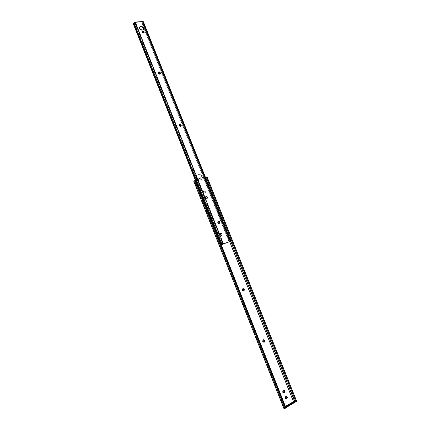 <?xml version="1.0" encoding="UTF-8"?>
<svg xmlns="http://www.w3.org/2000/svg" width="430" height="430" viewBox="0 0 430 430"><rect width="100%" height="100%" fill="white"/><g stroke="black" fill="none" stroke-linecap="round" stroke-linejoin="round"><path stroke-width="0.32" stroke-dasharray="2.15 1.61" d="M263.826 342.269L262.993 342.14L262.493 341.28L262.44 340.447L263.036 339.818L262.493 341.28L262.934 341.178L262.493 341.28L262.639 341.64L263.826 342.269M206.749 198.741L207.556 197.311L207.437 198.311L206.583 198.767L205.76 198.37L205.357 197.488L205.572 196.644L206.373 196.51L207.244 197.736L206.749 198.741L207.513 198.214L207.33 196.784L206.223 196.247L205.712 196.87L205.922 197.784L207.126 198.509L205.922 197.784L205.551 198.02L206.749 198.741M221.391 235.549L222.197 234.103L222.03 235.199L221.224 235.586L220.402 235.205L219.999 234.312L220.198 233.436L220.993 233.27L221.869 234.495L221.391 235.549L222.057 235.172L222.063 233.759L221.031 233.022L220.482 233.372L220.445 234.307L220.934 235.145L221.778 235.35L220.579 234.651L220.192 234.855L221.391 235.549M243.912 290.997L243.16 291.196L242.396 290.669L242.079 289.519L242.563 288.799L242.305 290.481L243.837 291.024M198.687 180.847L198.413 180.17L204.519 178.536L229.738 241.762L204.519 178.536L205.513 178.111L230.722 241.278L205.733 178.02L198.413 180.17L198.483 179.735L198.687 180.847L196.854 181.336L198.687 180.847L198.483 179.735L196.58 180.659L196.854 181.336L198.751 180.412L198.687 180.847M293.513 401.652L293.663 402.308L293.513 401.652M285.418 406.42L284.499 406.968L284.665 407.678L194.811 181.132L198.483 179.735L198.751 180.412L196.854 181.336L196.58 180.659L194.811 181.132L284.665 407.678L284.531 408.113L285.762 407.903L195.483 180.396L285.762 407.903L284.547 408.14L194.57 181.035L284.579 407.989L284.757 407.624L285.864 407.543L284.757 407.624L284.499 406.968L285.418 406.42M205.046 192.882L205.567 192.076L205.137 191.2L204.288 190.968L203.53 191.495L203.906 192.731L205.046 192.882L204.223 193.231L203.277 192.661L203.342 191.452L204.766 191.441L205.191 192.5L204.68 193.118L204.997 192.919C205.352 191.909 204.992 191.334 203.917 191.21L204.288 190.968C205.357 191.097 205.723 191.667 205.368 192.683L205.046 192.882M296.7 401.335L295.104 401.593L205.884 178.084L204.395 178.724L293.502 402.163L295.104 401.593L205.884 178.084L207.19 177.294M296.743 401.383L293.502 402.163L204.395 178.724L194.204 181.449L283.972 407.844L293.502 402.163L283.972 407.844L194.204 181.449L193.839 181.299L283.838 408.317L283.972 407.844L283.838 408.317M283.236 390.655L283.736 390.58L283.236 390.655M283.746 392.907L283.123 392.896L282.601 392.289L282.962 390.811C282.241 391.999 282.494 392.703 283.714 392.918L283.746 392.907M285.563 396.508L286.079 396.438L285.563 396.508M286.068 398.777L285.45 398.76L284.934 398.159L285.289 396.67C284.574 397.858 284.821 398.562 286.036 398.793L286.068 398.777M195.682 180.315L194.462 180.998L194.811 181.132L194.505 180.912L195.682 180.315M294.69 401.555L294.819 401.873L293.754 402.254L294.819 401.873L294.69 401.555M296.012 401.776L206.438 177.477L296.012 401.776M207.196 177.246L204.395 178.724L193.839 181.299M295.147 402.184L293.663 402.308L295.147 402.184M285.606 406.887L284.499 406.968L285.606 406.887M285.756 396.627L285.289 396.67L285.756 396.627M283.424 390.757L282.962 390.811L283.424 390.757M242.719 290.331L242.305 290.481L242.719 290.331M242.579 289.976L242.165 290.126L242.579 289.976M222.063 233.759L220.219 233.415L220.058 234.506L220.445 234.307L220.606 233.21L222.063 233.759L221.81 234.302L221.67 233.958L222.063 233.759M220.058 234.506L220.192 234.855L220.579 234.651L220.445 234.307L220.058 234.506M203.997 191.049L203.304 191.495C202.955 192.511 203.315 193.081 204.39 193.204L204.755 192.963C203.686 192.839 203.32 192.269 203.669 191.253L203.997 191.049M207.421 196.967L207.05 197.203L205.535 196.682L205.416 197.676L205.905 196.446L207.421 196.967L207.185 197.542L207.421 196.967M205.416 197.676L205.551 198.02L205.922 197.784L205.787 197.445L205.416 197.676M263.079 341.544L262.639 341.64L263.079 341.544M218.956 223.53L219.343 223.321L218.435 223.514L217.752 222.821L218.956 223.53L219.246 223.342L218.956 223.53M218.139 222.611L217.752 222.821L217.526 222.084L218.128 221.213L217.618 222.477L217.999 222.262L217.752 222.821L218.139 222.611M180.342 126.549L180.686 126.253L179.998 126.544L179.138 125.78L180.342 126.549L180.793 126.221L180.342 126.549M179.477 125.479L179.138 125.78L178.923 125.076L179.353 124.383L179.004 125.447L179.348 125.146L179.004 125.447L179.138 125.78L179.477 125.479M159.551 74.325L159.869 73.981L159.197 74.299L158.342 73.525L159.551 74.325L160.062 73.928L159.551 74.325M158.659 73.181L158.342 73.525L158.154 73.019L158.498 72.224L158.213 73.197L158.53 72.853L158.342 73.525L158.659 73.181M142.061 30.406L143.12 29.729L142.061 30.406L140.567 29.96L139.503 28.659L139.39 27.579L139.782 26.918L139.497 27.283C139.25 29.02 140.105 30.062 142.061 30.406L142.362 30.025L142.061 30.406M195.521 180.245L220.993 244.863L195.376 180.304L220.993 244.863L221.262 244.767L220.993 244.863L195.521 180.245M221.574 244.659L133.864 23.704L133.252 23.752L133.864 23.704L134.73 22.623L222.713 244.106L134.843 22.5L133.864 23.704L221.574 244.659M222.987 243.987L134.972 22.462L222.987 243.987M230.168 241.456L142.572 21.892L134.972 22.462L142.572 21.892L230.168 241.456M203.444 176.993L203.616 177.413L198.133 178.869L197.961 178.445L203.444 176.993L197.961 178.445L196.827 179.235L202.304 177.783L203.444 176.993L202.304 177.783L196.827 179.235L195.311 175.413L200.788 173.983L202.304 177.783L200.788 173.983L195.086 175.574L200.788 173.983L195.086 175.574L196.768 179.815L202.24 178.359L200.563 174.145L202.24 178.359L196.768 179.815L198.133 178.869L203.616 177.413L202.24 178.359L203.616 177.413L203.444 176.993M143.873 32.739L143.486 33.158L142.491 33.105L141.76 32.212L142.061 31.487L141.809 31.729C141.69 32.556 142.094 33.051 143.023 33.217L143.873 32.739M142.583 22.032L141.819 23.096L229.04 241.853L141.819 23.096L142.421 23.048L141.814 22.86L142.583 22.032L230.131 241.466L142.583 22.032M229.668 241.8L142.421 23.048L229.668 241.8M229.808 241.708L142.529 22.908L229.808 241.708M143.109 22.075L230.415 241.418L142.937 22.199L142.486 22.844L143.335 21.704M198.133 178.869L197.961 178.445L196.827 179.235L195.311 175.413L195.086 175.574L196.768 179.815L198.133 178.869M207.066 198.547L207.437 198.311M221.643 235.398L222.03 235.199M284.531 408.113L194.462 180.998M296.055 401.658L206.534 177.509M286.111 396.428L285.644 396.471M283.768 390.569L283.3 390.617M242.826 288.734L242.412 288.885M220.606 233.21L220.219 233.415M205.368 192.683L204.997 192.919M203.669 191.253L203.304 191.495M205.905 196.446L205.535 196.682M263.267 339.797L262.832 339.899M142.658 21.925L230.244 241.434M142.486 22.838L229.792 241.725M139.793 26.896L139.497 27.283M141.809 31.729L142.11 31.347M158.229 72.466L158.546 72.122M179.057 124.614L179.396 124.308M217.763 221.407L218.15 221.192"/><path stroke-width="0.64" d="M263.88 342.237L264.208 340.866L264.644 340.764L264.305 342.151L263.945 342.242L264.633 341.785L264.708 340.969L264.289 340.044L263.472 339.716L262.837 340.759L263.434 342.043L264.267 342.173L263.079 341.544L263.267 339.797L264.498 340.404L264.063 340.506L264.3 341.495L263.88 342.237M243.654 291.051L243.896 289.815L244.31 289.664L243.912 290.997L244.374 289.868L243.955 288.955L243.138 288.6L242.601 289.003L242.515 289.777L243.074 290.831L243.912 290.997L242.579 289.976L242.826 288.734L243.541 289.105L243.987 290.218L243.654 291.051M229.738 241.762L293.513 401.652L229.738 241.762M293.405 401.663L285.418 406.42L293.405 401.663L294.889 401.539L293.405 401.663M283.424 390.757L283.064 392.241L283.585 392.848L284.252 392.837L284.88 392.257L284.945 391.408L284.364 390.59L283.424 390.757L283.768 390.569C284.988 390.779 285.24 391.483 284.526 392.676L284.058 392.724C284.741 391.897 284.633 391.187 283.736 390.58L284.483 391.456L284.058 392.724L284.526 392.676L283.784 392.886L284.182 392.869C282.956 392.654 282.704 391.95 283.424 390.757M285.756 396.627L285.332 397.245L285.402 398.115L285.918 398.723L286.584 398.707L287.219 398.121L287.278 397.266L286.697 396.455L285.756 396.627L286.111 396.428C287.326 396.648 287.573 397.352 286.858 398.546L286.391 398.588C287.068 397.766 286.966 397.046 286.079 396.438L286.81 397.309L286.391 398.588L286.858 398.546L286.117 398.75L286.498 398.75C285.289 398.519 285.042 397.815 285.756 396.627M263.251 339.808L264.063 340.506L263.251 339.808M193.839 181.299L283.838 408.392L285.466 408.199L195.096 180.428L193.796 181.261L195.516 180.245L285.918 408.038L285.466 408.199L195.096 180.428L195.682 180.315L285.977 407.828L195.516 180.245L285.977 407.828L284.794 408.403L283.838 408.317M230.722 241.278L294.69 401.555L230.722 241.278M295.904 401.598L294.991 401.808L295.904 401.598M205.733 178.02L206.464 177.622L205.733 178.02M207.19 177.294L206.395 177.456L296.001 401.835L206.395 177.456L207.066 177.171L296.716 401.577L296.001 401.835L296.716 401.577L207.066 177.171L296.7 401.335M207.196 177.246L296.748 401.453L207.19 177.246M285.864 407.543L295.147 402.184L294.889 401.539L285.606 406.887L285.966 406.861L286.224 407.516L285.864 407.543M286.224 407.516L285.966 406.861L294.889 401.539L295.147 402.184L286.224 407.516M244.17 289.309L243.756 289.46L242.816 288.745L244.17 289.309L244.31 289.664L243.896 289.815L243.756 289.46L244.17 289.309M264.208 340.866L264.063 340.506L264.498 340.404L264.644 340.764L264.208 340.866M219.343 223.321L218.139 222.611L218.999 223.347L219.843 222.665L219.418 221.38L218.429 221.025L217.967 221.493L217.999 222.262L218.15 221.192L219.628 221.735L219.241 221.945L219.246 223.342L219.381 222.294L219.768 222.079L219.343 223.321M180.686 126.253L179.477 125.479L179.987 126.097L180.842 126.2L181.224 125.522L180.923 124.641L180.154 124.055L179.514 124.179L179.477 125.479L179.396 124.308C179.976 123.84 180.514 124.012 181.014 124.818L180.67 125.119L180.793 126.221L181.148 125.151L181.095 125.99L180.686 126.253M159.869 73.981L158.659 73.181L159.337 73.89L160.164 73.869L160.422 73.31L160.014 72.283L158.713 71.934L158.659 73.181L158.546 72.122C159.121 71.617 159.675 71.788 160.218 72.627L159.901 72.971L160.062 73.928L160.347 72.95L160.331 73.686L159.869 73.981M140.852 26.23C142.814 26.585 143.668 27.627 143.41 29.364L142.362 30.025L143.238 29.616L143.561 28.713L142.685 26.95L141.217 26.235L140.218 26.429L139.685 27.192L139.987 28.643L141.233 29.788L142.362 30.025C140.406 29.675 139.546 28.638 139.793 26.896L140.852 26.23M143.12 29.729C143.357 27.998 142.502 26.961 140.556 26.617L141.68 26.854L142.679 27.649L143.217 28.735L143.12 29.729M133.359 23.607L195.521 180.245L133.359 23.607L134.053 22.871L222.009 244.38L223.38 243.794L135.267 22.07L142.868 21.505L230.566 241.262L230.937 241.155L230.609 241.332L223.38 243.794L135.267 22.07L134.053 22.871L222.009 244.38L221.251 244.745L230.566 241.262L142.868 21.505L135.058 22.102L133.359 23.607M195.376 180.304L133.252 23.752L195.376 180.304M221.262 244.767L222.713 244.106L221.262 244.767M222.713 244.106L230.244 241.434L222.719 244.1M218.128 221.213L219.241 221.945L218.128 221.213M179.353 124.383L180.165 124.506L180.67 125.119L179.353 124.383M158.498 72.224L159.224 72.261L159.901 72.971L158.498 72.224M142.609 31.39L143.48 31.729L143.878 32.728L142.609 31.39L142.91 31.008L142.061 31.487L142.459 32.497L143.152 32.831L144.045 32.615L144.039 31.659L142.91 31.008C143.846 31.175 144.249 31.669 144.125 32.497L143.324 32.836C142.394 32.669 141.991 32.175 142.11 31.347L142.91 31.008L142.609 31.39M139.782 26.918L140.556 26.617L139.782 26.918M229.04 241.853L230.415 241.418L229.04 241.853M143.319 21.656L142.868 21.505L143.324 21.661L230.937 241.155M143.109 22.075L143.335 21.704M160.218 72.627L160.03 73.299L160.218 72.627M181.014 124.818L180.804 125.453L181.014 124.818M219.628 221.735L219.381 222.294L219.241 221.945L219.628 221.735M263.896 342.242L264.305 342.151M243.67 291.051L244.057 290.911M193.796 181.261L283.838 408.392M286.498 398.75L286.1 398.787M284.182 392.869L283.779 392.912M143.41 29.364L143.136 29.713M219.612 223.154L219.278 223.337"/></g></svg>
